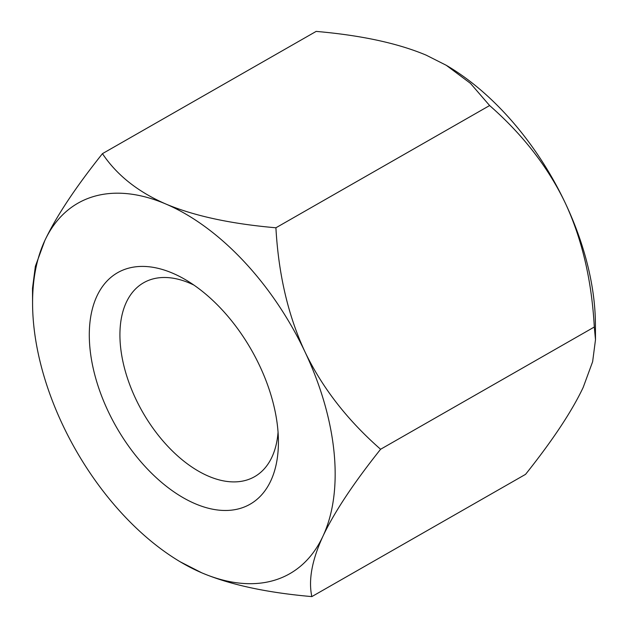 <?xml version="1.0" encoding="UTF-8"?>
<svg xmlns="http://www.w3.org/2000/svg" width="628" height="628" viewBox="0 0 628 628"><rect width="100%" height="100%" fill="white"/><g stroke="black" fill="none" stroke-linecap="round" stroke-linejoin="round"><path stroke-width="0.94" d="M278.055 432.158A111.713 65.124 60.2 0 1 254.607 476.676A111.713 65.124 60.2 0 1 135.734 398.859A111.713 65.124 60.2 0 1 143.671 282.733A111.713 65.124 60.2 0 1 193.926 285.088M108.165 411.316A133.379 77.754 60.2 0 1 99.828 290.591A133.379 77.754 60.2 0 1 186.147 280.096A133.379 77.754 60.2 0 1 259.552 365.567A133.379 77.754 60.2 0 1 278.416 441.39A133.379 77.754 60.2 0 1 213.96 509.449A133.379 77.754 60.2 0 1 108.165 411.316M489.62 105.543C522.873 134.698 548.087 167.174 565.247 202.962C582.023 238.97 591.709 280.324 594.308 327.015L595.493 339.709L592.636 361.681L583.208 387.366C571.873 411.364 552.648 440.354 525.55 474.352L311.841 596.6C308.285 580.139 311.983 560.019 322.933 536.249C334.277 512.26 353.493 483.262 380.599 449.263C347.347 420.108 322.133 387.633 304.973 351.845C288.197 315.837 278.51 274.483 275.912 227.783L489.62 105.543L470.435 83.343L446.28 65.304L426.176 55.154C397.869 43.246 361.194 35.325 316.159 31.4L102.45 153.648C75.352 187.646 56.128 216.636 44.792 240.634L35.364 266.319L32.507 288.291L32.578 303.716A213.402 124.399 60.2 0 1 44.792 240.634A213.402 124.399 60.2 0 1 165.894 204.037C137.972 191.909 116.824 175.11 102.45 153.648M380.599 449.263L594.308 327.015M275.912 227.783C230.876 223.858 194.209 215.938 165.894 204.037A213.402 124.399 60.2 0 1 304.973 351.845A213.402 124.399 60.2 0 1 322.933 536.249A213.402 124.399 60.2 0 1 201.824 572.846A213.402 124.399 60.2 0 1 180.197 561.793L201.824 572.846C230.131 584.754 266.806 592.675 311.841 596.6M446.28 65.304L447.803 66.207A213.402 124.399 60.2 0 1 565.247 202.962A213.402 124.399 60.2 0 1 595.423 324.284L595.493 339.709M180.197 561.793A213.402 124.399 60.2 0 1 62.753 425.038A213.402 124.399 60.2 0 1 32.578 303.716"/></g></svg>
